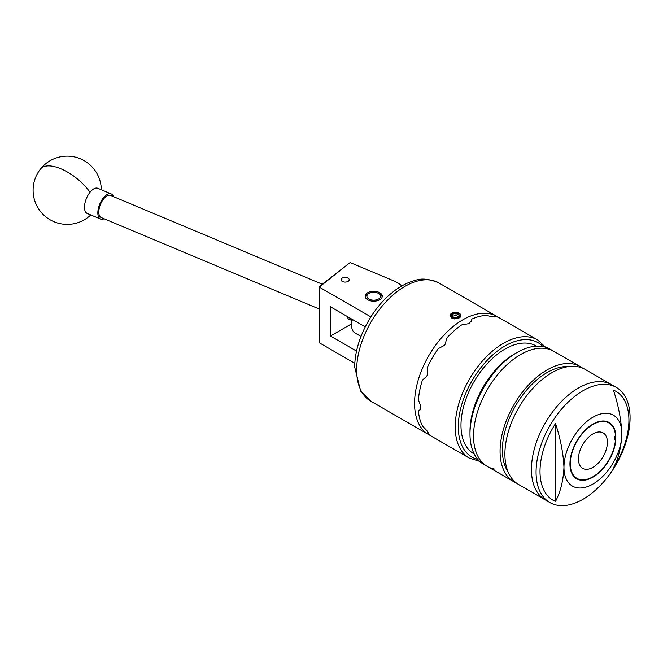 <?xml version="1.0" encoding="UTF-8"?>
<svg xmlns="http://www.w3.org/2000/svg" width="663" height="663" viewBox="0 0 663 663"><rect width="100%" height="100%" fill="white"/><g stroke="black" fill="none" stroke-linecap="round" stroke-linejoin="round"><path stroke-width="0.99" d="M348.034 278.07A4.077 2.354 0 0 0 343.591 277.565A4.077 2.354 0 0 0 341.072 279.736A4.077 2.354 0 0 0 342.265 281.402A4.077 2.354 0 0 0 346.708 281.916A4.077 2.354 0 0 0 349.227 279.736A4.077 2.354 0 0 0 348.034 278.07M379.775 292.739A8.561 4.948 0 0 0 370.443 291.662A8.561 4.948 0 0 0 365.156 296.228A8.561 4.948 0 0 0 367.658 299.726A8.561 4.948 0 0 0 376.998 300.803A8.561 4.948 0 0 0 382.278 296.228A8.561 4.948 0 0 0 379.775 292.739M354.854 363.349L319.243 342.754L319.243 286.565L350.122 262.565L319.268 287.087L370.89 316.889M401.77 285.977A27.299 15.763 0 0 0 394.518 281.187L350.122 262.565M365.238 326.867L330.481 306.795L330.481 336.042L356.561 351.1M351.539 323.884L330.481 336.042M349.6 317.834A9.033 4.334 112.8 0 0 351.929 319.185M351.929 319.533A10.235 4.914 -67.2 0 1 349.384 319.723A10.235 4.914 -67.2 0 1 347.437 316.591M322.218 284.203L110.514 195.403A12.009 5.768 112.8 0 0 105.865 196.671A12.009 5.768 112.8 0 0 99.251 208.281A12.009 5.768 112.8 0 0 101.215 217.555L319.243 309.008M104.091 218.757A13.65 6.547 -67.2 0 1 100.585 219.063L87.234 213.461A13.65 6.547 -67.2 0 1 84.897 210.428A13.65 6.547 -67.2 0 1 90.002 192.295A13.65 6.547 -67.2 0 1 97.793 188.292L111.144 193.894A13.65 6.547 -67.2 0 1 113.381 196.604M100.585 219.063A13.65 6.547 -67.2 0 1 98.248 216.03A13.65 6.547 -67.2 0 1 101.431 200.715A13.65 6.547 -67.2 0 1 111.144 193.894M380.504 296.668A6.821 3.937 0 0 0 378.54 293.444A6.821 3.937 0 0 0 368.893 293.444A6.821 3.937 0 0 0 366.937 295.797A6.821 3.937 0 0 0 372.971 300.148A6.821 3.937 0 0 0 380.504 296.668M365.255 296.991A8.528 4.923 180 0 1 367.683 294.14L368.893 293.444M378.54 293.444L379.75 294.14A8.528 4.923 180 0 1 382.178 296.991M474.219 454.014L473.879 453.824A62.264 35.951 -60 0 1 460.984 425.315A62.264 35.951 -60 0 1 488.167 362.653A62.264 35.951 -60 0 1 536.152 345.97L536.483 346.169M582.636 368.156A66.474 38.379 120 0 0 580.307 366.614L550.215 349.244A66.474 38.379 120 0 0 542.69 346.525A66.474 38.379 120 0 0 516.983 352.534A66.474 38.379 120 0 0 469.984 433.942A66.474 38.379 120 0 0 483.75 464.373L487.297 466.42A66.474 38.379 -60 0 1 484.048 395.712A66.474 38.379 -60 0 1 546.237 348.581A66.474 38.379 -60 0 1 553.771 351.291A66.474 38.379 120 0 0 520.53 354.581A66.474 38.379 120 0 0 477.111 413.157A66.474 38.379 120 0 0 487.297 466.42L513.842 481.744A66.474 38.379 120 0 0 516.336 482.987M469.984 433.942L469.984 431.265A63.192 36.49 -60 0 1 514.662 353.868L516.983 352.534M494.83 469.131A66.474 38.379 -60 0 1 487.297 466.42M616.308 387.399L611.676 384.722A66.474 38.379 120 0 0 578.443 388.012A66.474 38.379 120 0 1 611.676 384.722L585.139 369.399A66.474 38.379 120 0 0 551.898 372.689A66.474 38.379 120 0 0 508.48 431.265A66.474 38.379 120 0 0 518.665 484.529L549.842 502.529A66.474 38.379 120 0 0 583.075 499.239A66.474 38.379 120 0 0 626.502 440.663A66.474 38.379 120 0 0 616.308 387.399A66.474 38.379 120 0 0 583.075 390.689A66.474 38.379 120 0 0 539.649 449.265A66.474 38.379 120 0 0 549.842 502.529M578.443 388.012A66.474 38.379 120 0 0 535.016 446.589A66.474 38.379 120 0 0 545.21 499.852A66.474 38.379 120 0 1 535.016 446.589A66.474 38.379 120 0 1 578.443 388.012M568.895 366.556A63.192 36.49 120 0 0 547.074 372.581A63.192 36.49 120 0 0 508.082 471.89M580.307 366.614A66.474 38.379 120 0 0 547.074 369.904A66.474 38.379 120 0 0 503.648 428.48A66.474 38.379 120 0 0 513.842 481.744M592.921 476.763A31.99 18.473 120 0 0 613.814 448.578A31.99 18.473 120 0 0 608.916 422.944A31.99 18.473 120 0 0 592.921 424.527A31.99 18.473 120 0 0 572.02 452.713A31.99 18.473 120 0 0 576.926 478.355A31.99 18.473 120 0 0 592.921 476.763M621.869 433.925A40.949 23.644 120 0 0 592.921 417.218A40.949 23.644 120 0 0 563.964 467.365A40.949 23.644 120 0 0 592.921 484.081A40.949 23.644 120 0 0 621.869 433.934A40.949 23.644 120 0 0 621.869 433.925C621.248 447.152 618.43 458.506 613.416 468.003A62.869 36.299 120 0 0 613.416 390.101C618.446 405.466 621.264 420.077 621.869 433.934L621.869 433.934M555.511 501.435C560.517 491.946 563.335 480.584 563.964 467.365C563.351 453.509 560.533 438.898 555.511 423.533A62.869 36.299 120 0 0 555.511 501.435L555.511 423.533M453.069 317.37A3.937 2.271 0 0 0 454.942 317.834A3.937 2.271 0 0 0 458.274 317.187A3.937 2.271 0 0 0 458.597 316.972A3.937 2.271 0 0 0 459.136 314.718A3.937 2.271 0 0 0 456.02 313.326A3.937 2.271 0 0 0 452.373 314.179A3.937 2.271 0 0 0 451.835 316.433A3.937 2.271 0 0 0 452.696 317.187A3.937 2.271 0 0 0 453.069 317.37M451.171 313.64A5.461 3.149 0 0 0 450.484 314.312L450.649 314.088A5.486 3.166 0 0 1 451.155 313.649A5.486 3.166 0 0 1 452.92 312.795L449.995 315.671L451.602 318L454.818 318.704A5.461 3.149 0 0 0 459.79 317.511A5.461 3.149 0 0 0 458.837 313.085A5.461 3.149 0 0 0 451.171 313.64M454.428 318.936L458.05 318.389L460.337 317.071C461.713 313.649 459.235 312.223 452.92 312.795M592.921 477.169L592.921 477.169A32.487 18.755 120 0 0 615.861 438.74L614.618 439.461L614.618 436.784L615.861 436.063A32.487 18.755 120 0 0 592.921 424.121A32.487 18.755 120 0 0 569.948 463.909A32.487 18.755 120 0 0 592.921 477.169M592.921 433.934A20.47 11.818 120 0 0 579.545 451.975A20.47 11.818 120 0 0 582.686 468.376A20.47 11.818 120 0 0 592.921 467.365A20.47 11.818 120 0 0 606.297 449.323A20.47 11.818 120 0 0 603.156 432.914A20.47 11.818 120 0 0 592.921 433.934M420.226 409.842L418.394 410.903L419.472 410.637L420.665 407.728A68.248 39.399 -60 0 1 420.665 406.916A68.248 39.399 -60 0 1 420.665 406.096L418.394 399.756A68.248 39.399 120 0 1 422.414 380.114L426.781 376.236A68.248 39.399 -60 0 1 427.486 374.413L427.237 367.675A68.248 39.399 120 0 1 438.226 348.655L444.177 345.498A68.248 39.399 -60 0 1 445.403 343.973L446.58 338.254A68.248 39.399 120 0 1 461.581 324.953L468.211 323.751A68.248 39.399 -60 0 1 469.628 322.931L471.542 320.444L471.236 319.375A68.248 39.399 120 0 1 486.236 315.356L492.427 316.823A68.248 39.399 -60 0 1 493.662 316.931C495.162 317.096 495.468 316.823 494.598 316.102L495.07 316.781M418.394 410.903A68.248 39.399 120 0 0 422.414 425.903L426.781 430.536A68.248 39.399 -60 0 0 427.486 431.547C428.381 432.757 428.298 433.171 427.237 432.765A68.248 39.399 120 0 0 432.284 436.71L469.346 458.108A68.248 39.399 -60 0 1 455.216 426.864A68.248 39.399 -60 0 1 485.001 358.186A68.248 39.399 -60 0 1 537.594 339.904L500.532 318.505A68.248 39.399 120 0 0 494.598 316.102L494.258 316.972M430.536 435.591A68.248 39.399 -60 0 1 428.696 434.638A68.248 39.399 -60 0 1 414.566 403.394A68.248 39.399 -60 0 1 444.351 334.716A68.248 39.399 -60 0 1 496.943 316.433A68.248 39.399 -60 0 1 498.692 317.552M450.285 315.207L450.011 315.903M471.236 321.497L471.236 319.375M428.058 432.848L427.237 432.765L427.826 432.044M352.426 319.467A17.064 9.854 120 0 0 351.539 325.218A17.064 9.854 120 0 0 355.07 333.025L360.987 336.448M351.539 325.218L351.539 322.989A14.329 8.271 -60 0 1 352.003 319.226M450.326 315.779L453.003 318.199L450.318 315.472L450.484 314.312M450.318 315.953L450.318 315.472M454.818 318.704L453.003 318.199M458.597 316.972L459.136 314.718L456.02 313.326L452.373 314.179L451.835 316.433L453.393 317.56M452.241 316.806L452.373 316.259L456.02 315.464L459.136 316.881L459.136 314.718M456.02 315.464L456.02 313.326M452.373 316.259L452.373 314.179M101.331 189.775A34.12 34.12 0 0 0 40.542 168.99A34.12 15.224 38.6 0 1 63.068 169.769A34.12 15.224 38.6 0 1 90.002 192.295M439.03 283.002A68.248 39.399 120 0 0 386.446 301.284A68.248 39.399 120 0 0 356.653 369.962A68.248 39.399 120 0 0 370.791 401.206L360.664 391.178L354.738 367.285C354.506 344.014 368.122 314.768 387.093 297.057C396.118 288.521 405.483 282.968 415.204 280.416C421.444 278.012 429.384 278.874 439.03 283.002L496.943 316.433M543.014 346.583A66.06 38.139 120 0 0 490.753 356.769A66.06 38.139 120 0 0 458.299 426.864A66.06 38.139 120 0 0 477.849 459.459M40.542 168.99A34.12 34.12 0 0 0 54.018 221.732A34.12 34.12 0 0 0 90.773 214.953M545.566 347.221L537.594 339.904M428.696 434.638L370.791 401.206M479.672 461.357L469.346 458.108"/></g></svg>
